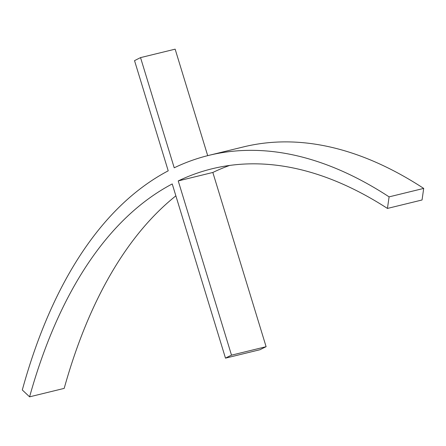 <?xml version="1.0" encoding="UTF-8"?>
<svg xmlns="http://www.w3.org/2000/svg" width="446" height="446" viewBox="0 0 446 446"><rect width="100%" height="100%" fill="white"/><g stroke="black" fill="none" stroke-linecap="round" stroke-linejoin="round"><path stroke-width="0.67" d="M207.697 155.648L175.144 49.16L140.54 57.618A876.056 418.883 -103.7 0 0 134.536 60.656L168.214 170.824A760.218 363.501 -103.7 0 0 22.3 389.977L29.587 396.84L64.191 388.382A746.431 356.906 76.3 0 1 175.869 195.844M225.486 358.144A563.27 269.328 -103.7 0 1 231.507 355.161L266.111 346.704A563.27 269.328 -103.7 0 0 260.09 349.686L225.486 358.144L172.228 183.942A746.431 356.906 76.3 0 0 29.587 396.84M266.111 346.704L212.837 172.463A746.431 356.906 -103.7 0 1 229.651 165.438M231.507 355.161L178.233 180.92A746.431 356.906 76.3 0 1 212.129 168.761A746.431 356.906 76.3 0 1 387.446 208.433L422.05 199.981L423.7 188.413L389.096 196.864A760.218 363.501 -103.7 0 0 208.856 155.364A760.218 363.501 -103.7 0 0 174.224 167.802L140.54 57.618M208.856 155.364L243.46 146.912A760.218 363.501 76.3 0 1 423.7 188.413M387.446 208.433L389.096 196.864M178.233 180.92L212.837 172.463"/></g></svg>
